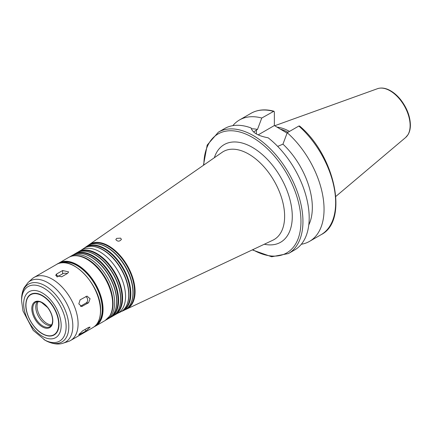 <?xml version="1.0" encoding="UTF-8"?>
<svg xmlns="http://www.w3.org/2000/svg" width="432" height="432" viewBox="0 0 432 432"><rect width="100%" height="100%" fill="white"/><g stroke="black" fill="none" stroke-linecap="round" stroke-linejoin="round"><path stroke-width="0.65" d="M88.555 302.778L81.691 306.504L78.818 303.869L80.131 299.824L87.016 296.093L90.067 298.717L88.555 302.778L86.081 302.999A3.505 2.765 84.9 0 0 87.61 299.743A3.505 2.765 84.9 0 0 85.779 296.563M80.465 306.239L86.081 302.999M86.076 330.961L78.705 334.908L82.609 330.869L88.555 327.434L90.115 327.089L86.076 330.961L84.926 329.53M67.581 273.386L61.636 276.815L55.658 275.319L56.684 273.958L62.629 270.524L68.607 271.885L67.581 273.386M67.176 273.618A3.505 2.025 0 0 0 62.629 273.818L57.224 276.939M116.629 238.383L120.604 238.135L121.424 239.371C119.561 241.672 117.693 241.747 115.819 239.587L116.629 238.383M252.283 249.901L271.679 256.77L288.436 253.546L294.678 249.939A70.076 40.457 -120 0 0 309.188 217.863A70.076 40.457 -120 0 0 268.159 137.808C258.147 135.923 252.466 132.646 251.122 127.969A70.076 40.457 -120 0 0 224.602 128.569L218.36 132.17L207.193 145.071L203.44 165.299M253.611 131.992L257.477 129.438L261.77 118.028L273.937 111.218L274.358 111.942L274.358 125.545L287.091 133.126M308.783 224.959A59.562 34.387 -120 0 0 282.949 144.142L277.684 146.383M298.836 126.036A70.076 40.457 -120 0 1 333.947 186.743A70.076 40.457 -120 0 1 321.138 234.662C348.91 220.99 335.146 155.698 299.603 126.031L298.836 126.036L287.237 132.732L282.949 144.142M301.315 244.269A70.076 40.457 -120 0 0 309.544 241.358A70.076 40.457 -120 0 0 322.353 193.439A70.076 40.457 -120 0 0 287.237 132.732M274.358 125.545L258.19 134.876M261.77 118.028A70.076 40.457 -120 0 0 239.468 119.988A70.076 40.457 -120 0 0 232.832 125.658M257.477 129.438A59.562 34.387 -120 0 0 251.294 128.774M125.377 309.62A37.298 21.535 -120 0 0 126.436 309.177A37.298 21.535 -120 0 0 135.086 291.622A37.298 21.535 -120 0 0 118.211 253.471A37.298 21.535 -120 0 0 89.181 244.647A37.298 21.535 -120 0 0 88.268 245.349M126.727 308.696A36.985 21.352 -120 0 0 134.536 291.681A36.985 21.352 -120 0 0 118.292 254.356A36.985 21.352 -120 0 0 89.743 244.636M130.642 303.815A36.86 21.281 -120 0 0 130.739 303.626A36.86 21.281 -120 0 0 133.148 292.378A36.86 21.281 -120 0 0 96.142 243.697A36.86 21.281 -120 0 0 95.926 243.691M121.23 311.569A36.914 21.314 -120 0 0 122.294 311.132L124.367 310.154A37.109 21.422 -120 0 0 130.54 304.009A37.109 21.422 -120 0 0 132.964 292.685A37.109 21.422 -120 0 0 95.71 243.68A37.109 21.422 -120 0 0 87.302 245.954L85.417 247.261A36.914 21.314 -120 0 0 84.505 247.963M122.294 311.132A36.914 21.314 -120 0 0 130.847 293.755A36.914 21.314 -120 0 0 114.151 255.992A36.914 21.314 -120 0 0 85.417 247.261M122.564 310.657A36.607 21.136 -120 0 0 130.302 293.814A36.607 21.136 -120 0 0 114.221 256.873A36.607 21.136 -120 0 0 85.963 247.261M126.43 305.829A36.477 21.06 -120 0 0 126.533 305.64A36.477 21.06 -120 0 0 128.914 294.511A36.477 21.06 -120 0 0 92.291 246.332A36.477 21.06 -120 0 0 92.075 246.326M117.569 313.351L120.22 312.104A36.725 21.206 -120 0 0 126.333 306.023A36.725 21.206 -120 0 0 128.731 294.818A36.725 21.206 -120 0 0 91.859 246.316A36.725 21.206 -120 0 0 83.538 248.567L81.13 250.241M114.021 315.344A36.439 21.038 -120 0 0 115.036 314.815L118.012 313.097A36.439 21.038 -120 0 0 125.555 296.417A36.439 21.038 -120 0 0 109.652 259.745A36.439 21.038 -120 0 0 81.572 249.988L78.597 251.699A36.439 21.038 -120 0 0 77.636 252.32M115.036 314.815A36.439 21.038 -120 0 0 122.585 298.134A36.439 21.038 -120 0 0 106.677 261.463A36.439 21.038 -120 0 0 78.597 251.699M115.274 314.323A36.158 20.876 -120 0 0 122.04 298.22A36.158 20.876 -120 0 0 106.736 262.337A36.158 20.876 -120 0 0 79.142 251.748M118.984 308.723A36.158 20.876 -120 0 0 119.065 308.529A36.158 20.876 -120 0 0 120.744 298.966A36.158 20.876 -120 0 0 86.054 251.359A36.158 20.876 -120 0 0 85.849 251.332M110.052 317.628A36.439 21.038 -120 0 0 111.073 317.104L113.054 315.959A36.439 21.038 -120 0 0 118.908 308.918A36.439 21.038 -120 0 0 120.604 299.279A36.439 21.038 -120 0 0 85.644 251.3A36.439 21.038 -120 0 0 76.615 252.844L74.633 253.989A36.439 21.038 -120 0 0 73.672 254.61M111.073 317.104A36.439 21.038 -120 0 0 118.622 300.424A36.439 21.038 -120 0 0 102.713 263.752A36.439 21.038 -120 0 0 74.633 253.989M111.305 316.613A36.158 20.876 -120 0 0 118.076 300.51A36.158 20.876 -120 0 0 102.773 264.627A36.158 20.876 -120 0 0 75.179 254.032M115.02 311.013A36.158 20.876 -120 0 0 115.101 310.819A36.158 20.876 -120 0 0 116.78 301.255A36.158 20.876 -120 0 0 82.091 253.649A36.158 20.876 -120 0 0 81.886 253.622M106.083 319.928L109.091 318.249A36.439 21.038 -120 0 0 114.939 311.207A36.439 21.038 -120 0 0 116.64 301.568A36.439 21.038 -120 0 0 81.675 253.589A36.439 21.038 -120 0 0 72.652 255.134L69.692 256.9M96.493 324.524A35.737 20.633 -120 0 0 102.271 309.29A35.737 20.633 -120 0 0 87.777 274.531A35.737 20.633 -120 0 0 60.923 262.904M78.089 323.827A36.439 21.038 -120 0 0 62.181 287.156A36.439 21.038 -120 0 0 34.101 277.393A36.439 21.038 -120 0 0 31.973 278.948L28.118 282.452A35.321 20.396 -120 0 1 55.944 288.927A35.321 20.396 -120 0 1 72.819 325.955A35.321 20.396 -120 0 1 63.164 343.154L68.126 341.572A36.439 21.038 -120 0 0 70.54 340.508A36.439 21.038 -120 0 0 78.089 323.827M58.984 324.238A23.436 13.532 -120 0 0 43.243 296.039A23.436 13.532 -120 0 0 25.92 303.226A23.436 13.532 -120 0 0 44.075 334.67A23.436 13.532 -120 0 0 58.984 324.238M37.346 301.633A14.153 8.17 -120 0 0 38.702 316.813A14.153 8.17 -120 0 0 51.17 325.577M289.521 131.414A48.946 28.258 -120 0 0 276.944 127.132M288.025 132.273A48.281 27.875 -120 0 0 280.006 129.038M80.762 306.374L82.609 306.207M79.477 333.58L80.131 334.395M56.684 276.68L56.684 273.958M62.629 273.818L62.629 270.524M288.436 253.546A70.076 40.457 -120 0 0 302.945 221.465A70.076 40.457 -120 0 0 272.36 150.946A70.076 40.457 -120 0 0 218.36 132.17M256.37 133.925L256.37 130.081M273.364 111.332A70.076 40.457 -120 0 0 251.062 113.292L239.468 119.988M252.731 249.691A68.672 39.647 -120 0 0 300.964 221.465A68.672 39.647 -120 0 0 252.569 137.457A68.672 39.647 -120 0 0 203.845 165.019M264.298 244.242A56.392 32.557 -120 0 0 292.28 216.454A56.392 32.557 -120 0 0 258.417 151.389A56.392 32.557 -120 0 0 214.342 157.729M126.436 309.177L272.857 240.214A50.798 29.327 -120 0 0 284.629 216.302A50.798 29.327 -120 0 0 261.652 164.344A50.798 29.327 -120 0 0 222.118 152.329L89.181 244.647M107.109 319.394A36.439 21.038 -120 0 0 114.653 302.713A36.439 21.038 -120 0 0 98.75 266.042A36.439 21.038 -120 0 0 70.67 256.279M112.655 303.869A36.439 21.038 -120 0 0 96.746 267.197A36.439 21.038 -120 0 0 68.666 257.434C73.764 254.702 79.655 255.047 86.324 258.476C91.411 261.166 96.125 265.216 100.472 270.621C108.551 281.124 112.747 292.016 113.065 303.296C113.06 308.329 111.996 312.536 109.868 315.927L105.106 320.549A36.439 21.038 -120 0 0 112.655 303.869M105.106 320.549L95.515 326.09A36.439 21.038 -120 0 0 103.059 309.404A36.439 21.038 -120 0 0 87.156 272.738A36.439 21.038 -120 0 0 59.076 262.975L57.834 263.795M95.569 325.55A36.018 20.795 -120 0 0 102.465 309.404A36.018 20.795 -120 0 0 87.118 273.553A36.018 20.795 -120 0 0 59.567 263.196M100.483 310.894A36.439 21.038 -120 0 0 84.58 274.223A36.439 21.038 -120 0 0 56.5 264.46C71.561 253.951 101.747 285.973 100.607 310.721C100.516 318.865 97.961 324.481 92.939 327.575A36.439 21.038 -120 0 0 100.483 310.894M43.864 339.541A31.482 18.176 -120 0 0 66.123 326.684A31.482 18.176 -120 0 0 43.864 288.128A31.482 18.176 -120 0 0 21.6 300.98L23.015 311.024L33.199 330.361L45.198 340.313A33.377 19.273 -120 0 0 68.801 326.684A33.377 19.273 -120 0 0 45.198 285.806A33.377 19.273 -120 0 0 21.6 299.435C21.578 295.083 22.442 291.141 24.203 287.62L28.118 282.452M61.171 325.501A26.53 15.314 -120 0 0 33.032 290.498A26.53 15.314 -120 0 0 33.032 328.012A26.53 15.314 -120 0 0 61.171 325.501M58.666 324.167A23.123 13.349 -120 0 0 34.139 293.657A23.123 13.349 -120 0 0 34.139 326.36A23.123 13.349 -120 0 0 58.666 324.167M52.817 320.792A14.855 8.575 -120 0 0 37.06 301.19A14.855 8.575 -120 0 0 37.06 322.202A14.855 8.575 -120 0 0 52.817 320.792M35.732 302.184A14.153 8.17 -120 0 0 35.732 318.53A14.153 8.17 -120 0 0 49.885 326.7C51.629 325.685 52.537 323.622 52.612 320.506C52.488 316.057 50.803 311.71 47.558 307.46L41.44 302.395C39.128 301.385 37.228 301.315 35.732 302.184M38.237 301.585A14.013 8.089 -120 0 0 39.96 316.084A14.013 8.089 -120 0 0 51.662 324.826M410.125 125.496A28.318 16.346 -120 0 0 398.709 98.026A28.318 16.346 -120 0 0 377.476 88.7C381.229 87.442 385.339 87.993 389.804 90.342C393.838 92.507 397.553 95.753 400.955 100.084C407.025 108.124 410.168 116.435 410.4 125.01C410.4 128.758 409.633 131.944 408.1 134.563L405.643 137.484A28.318 16.346 -120 0 0 410.125 125.496M321.138 234.662L309.544 241.358M251.062 113.292C257.623 109.604 265.248 108.913 273.937 111.218M96.142 243.697L95.71 243.68M130.739 303.626L130.54 304.009M92.291 246.332L91.859 246.316M126.533 305.64L126.333 306.023M86.054 251.359L85.644 251.3M119.065 308.529L118.908 308.918M82.091 253.649L81.675 253.589M115.101 310.819L114.939 311.207M68.666 257.434L59.076 262.975M94.181 326.754L95.515 326.09M56.5 264.46L34.101 277.393M92.939 327.575L70.54 340.508M45.198 340.313C53.627 344.963 60.032 344.353 63.164 343.154M21.6 300.98L21.6 299.435M25.92 303.226C24.575 314.069 34.015 330.415 44.075 334.67M377.476 88.7L274.698 125.744M405.643 137.484L335.837 196.43"/></g></svg>
